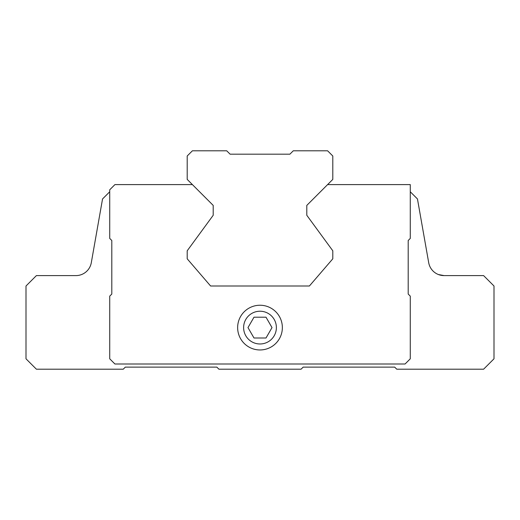 <?xml version="1.0" encoding="UTF-8"?>
<svg xmlns="http://www.w3.org/2000/svg" width="520" height="520" viewBox="0 0 520 520"><rect width="100%" height="100%" fill="white"/><g stroke="black" fill="none" stroke-linecap="round" stroke-linejoin="round"><path stroke-width="0.78" d="M253.994 338L266.006 338L272.012 327.6L266.006 317.2L253.994 317.2L247.988 327.6L253.994 338M243.62 327.6A16.38 16.38 0 0 0 268.19 341.783A16.38 16.38 0 0 0 268.19 313.417A16.38 16.38 0 0 0 243.62 327.6M109.72 191.776L102.544 198.952L91.299 262.711A15.6 15.6 0 0 1 75.939 275.6L36.4 275.6L26 286L26 358.8L36.4 369.2L123.24 369.2L125.32 367.12L216.84 367.12L218.92 369.2L301.08 369.2L303.16 367.12L394.68 367.12L396.76 369.2L483.6 369.2L494 358.8L494 286L483.6 275.6L444.06 275.6A15.6 15.6 0 0 1 428.701 262.711L417.456 198.952L410.28 191.776M438.471 274.567L444.06 275.6L438.38 274.528M327.6 184.6L306.8 205.4L306.8 215.28L306.8 205.4L332.8 179.4L332.8 156L327.6 150.8L293.28 150.8L289.9 154.18L230.1 154.18L226.72 150.8L192.4 150.8L187.2 156L187.2 179.4L213.2 205.4L192.4 184.6L114.92 184.6L109.72 189.8L109.72 238.42L111.8 240.5L111.8 294.06L109.72 296.14L109.72 358.8L114.92 364L405.08 364L410.28 358.8L410.28 296.14L408.2 294.06L408.2 240.5L410.28 238.42L410.28 184.6L327.6 184.6M213.2 215.28L213.2 205.4L213.2 215.28L187.2 250.796L187.2 258.804L210.6 286L309.4 286L332.8 258.804L332.8 250.796L306.8 215.28M237.64 327.6A22.36 22.36 0 0 0 271.18 346.964A22.36 22.36 0 0 0 271.18 308.236A22.36 22.36 0 0 0 237.64 327.6"/></g></svg>
